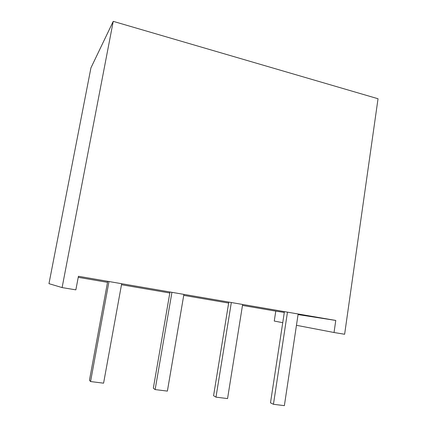 <?xml version="1.0" encoding="UTF-8"?>
<svg xmlns="http://www.w3.org/2000/svg" width="427" height="427" viewBox="0 0 427 427"><rect width="100%" height="100%" fill="white"/><g stroke="black" fill="none" stroke-linecap="round" stroke-linejoin="round"><path stroke-width="0.64" d="M107.657 281.553L89.462 380.233L90.567 381.551L103.585 383.174L121.642 283.891M108.949 281.713L90.567 381.551M169.957 292.233L153.33 388.212L155.129 389.579L167.389 391.105L183.872 294.561M171.91 292.511L155.129 389.579M228.771 302.321L213.575 395.733L215.982 397.147L227.554 398.583L242.605 304.638M231.306 302.695L215.982 397.147M284.393 311.854L270.488 402.837L273.44 404.289L284.371 405.65L298.131 314.16M287.446 312.324L273.44 404.289M298.067 314.587L335.771 320.442L78.429 276.285L75.857 289.858L62.102 287.584L48.966 283.656L90.935 67.866L113.235 21.35L62.102 287.584M78.232 277.326L107.513 282.338M121.487 284.729L169.823 292.997M183.733 295.377L228.653 303.063M242.483 305.428L275.789 311.128L274.257 321.051L282.738 322.679M284.302 312.447L275.789 311.128M335.771 320.442L334.037 332.51L344.626 334.261L378.034 98.744L113.235 21.35M334.037 332.51L296.455 325.305"/></g></svg>
